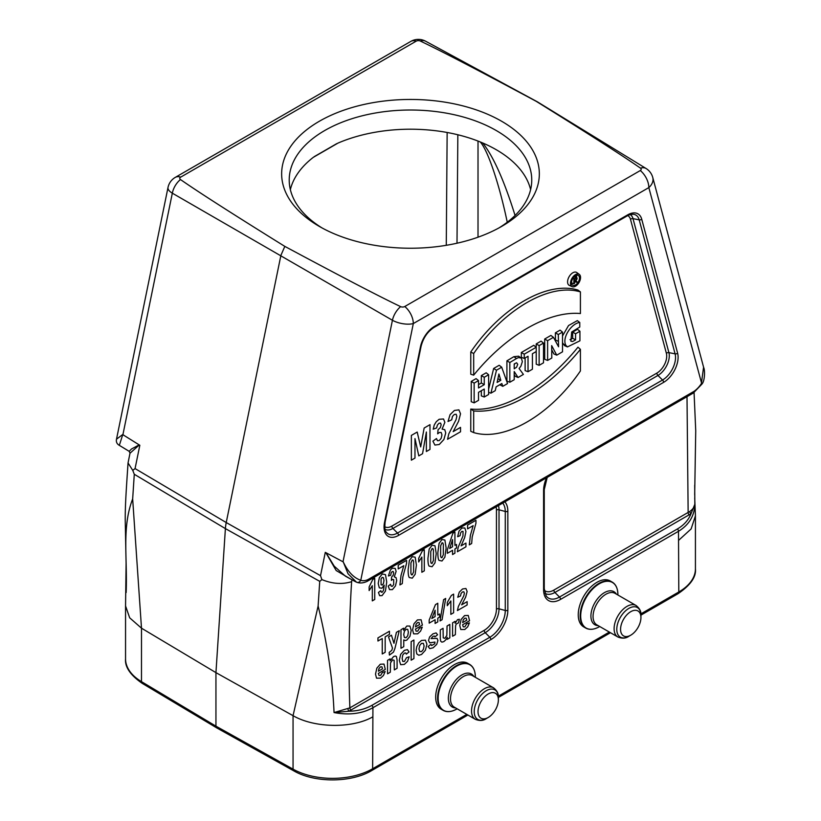 <?xml version="1.0" encoding="UTF-8"?>
<svg xmlns="http://www.w3.org/2000/svg" width="821" height="821" viewBox="0 0 821 821"><rect width="100%" height="100%" fill="white"/><g stroke="black" fill="none" stroke-linecap="round" stroke-linejoin="round"><path stroke-width="1.23" d="M530.612 189.62A121.272 70.011 0 0 0 337.975 143.1L313.283 157.355A121.272 70.011 0 0 0 290.367 189.62M447.784 711.571A26.529 15.312 -60 0 1 443.094 710.329L441.175 709.221A26.529 15.312 -60 0 1 441.175 678.587A26.529 15.312 -60 0 1 467.693 663.276L469.622 664.384A26.529 15.312 -60 0 1 473.04 667.822M590.34 629.266A26.529 15.312 -60 0 1 585.65 628.024L583.731 626.916A26.529 15.312 -60 0 1 583.731 596.282A26.529 15.312 -60 0 1 610.26 580.97L612.179 582.079A26.529 15.312 -60 0 1 615.596 585.517M640.873 613.882L678.803 591.982L678.495 531.29L560.548 599.392A23.983 13.854 -60 0 1 543.584 589.601L543.584 490.578A23.983 13.854 -60 0 1 546.57 477.76M504.853 501.847A23.983 13.854 -60 0 1 507.84 511.216L507.84 610.239A23.983 13.854 -60 0 1 490.876 639.621L372.929 707.712L372.631 768.754L466.79 714.383M180.476 179.532A3.089 1.786 180 0 1 180.682 177.141L416.196 41.163A3.089 1.786 180 0 1 420.342 41.05C440.99 50.881 479.587 70.955 536.154 101.291C588.688 133.946 623.478 156.236 640.493 168.161A3.089 1.786 180 0 1 640.298 170.542L404.774 306.52A3.089 1.786 180 0 1 400.638 306.633A15.158 8.477 120.2 0 0 392.428 320.262L172.328 193.181L122.904 434.709L139.827 445.29L135.065 468.586L132.766 470.402L134.285 474.281L132.663 498.942L141.489 628.137L141.479 681.646L215.944 726.164L215.944 672.635L225.395 528.601A37.899 21.88 -60 0 1 226.227 522.546L280.905 255.352L284.825 246.392C232.281 213.737 197.502 191.457 180.476 179.532A15.158 9.021 119.8 0 0 172.328 193.181A15.158 6.188 11.6 0 1 168.007 187.475A15.158 15.158 0 0 1 175.284 177.387L410.798 41.419A15.158 8.754 60 0 1 416.196 41.163M537.416 101.845L425.606 41.214A15.158 8.785 118.5 0 0 420.342 41.05M537.18 101.712L536.154 101.291M693.335 393.023L701.852 384.177L648.826 187.599A15.158 10.714 -15 0 0 652.757 177.48A15.158 15.158 0 0 0 646.035 168.479A15.158 8.713 121.5 0 0 640.493 168.161M400.638 306.633C379.99 296.812 341.382 276.728 284.825 246.392M367.223 581.309C363.529 583.095 360.05 583.423 356.786 582.284A3.787 3.079 -69.7 0 1 356.447 582.13L348.042 573.776L343.25 561.913C347.868 571.744 353.718 577.871 360.778 580.283A19.016 10.981 120 0 0 368.188 579.472L367.244 581.289M367.356 581.237L693.222 393.095L693.95 391.391A19.016 10.981 120 0 0 701.36 383.643L703.576 367.161M518.072 377.496L523.398 374.417L519.077 368.506L520.873 366.248L522.372 361.599L521.376 358.213L518.626 356.181L513.854 356.694L506.916 360.83L506.916 381.108L509.831 382.247L514.203 379.723L514.203 371.544L518.072 377.496L515.249 376.295L514.203 374.694M488.618 374.745L484.246 377.28L484.246 384.68L478.52 387.974L478.52 380.585L474.148 383.109L474.148 402.854L478.52 400.32L478.52 392.335L484.246 389.031L484.246 397.025L488.618 394.49L488.618 374.745L486.176 372.796L481.332 375.597L481.332 382.997L478.52 384.608M481.332 390.714L481.332 395.876L484.246 397.025M478.52 380.585L476.077 378.625L471.233 381.426L471.233 401.705L474.148 402.854M470.772 351.983C501.364 307.126 547.371 280.69 577.974 290.09L580.416 291.907L580.406 313.53C548.151 310.677 505.962 335.399 473.686 375.146L470.772 374.212L470.772 351.983L473.686 353.533C504.156 308.932 549.926 282.619 580.416 291.907M499.784 384.741L502.77 386.322L507.552 383.561L501.693 367.203L499.178 365.283L493.647 368.485L488.618 389.154M543.502 343.065L539.13 345.59L539.13 365.335L543.502 362.81L543.502 343.065L541.049 341.115L536.216 343.907L536.226 351.532L532.418 353.728L532.418 369.204L528.036 371.739L525.122 370.589L525.122 357.935M528.036 371.739L528.036 356.252L524.25 358.438L521.335 357.299L521.335 352.496L533.773 345.313L536.226 347.273L524.25 354.179L521.335 352.496M579.934 331.253L575.572 333.778L575.572 339.884L572.668 341.505L570.893 341.249L571.693 331.992L579.77 327.045L579.77 322.509C571.683 323.125 561.677 337.77 565.854 345.313L567.434 346.924L579.934 340.807L579.934 331.253L577.491 329.303L572.658 332.095L572.658 338.252L569.99 339.668M562.508 342.747L564.602 345.672L567.434 346.924M579.77 322.509L577.327 320.621L568.543 325.537L562.508 335.974M536.216 351.532L536.216 364.185L539.13 365.335M470.772 409.063L470.761 431.302L473.676 432.575C504.166 441.872 549.937 415.559 580.406 370.959L580.406 349.346L577.963 347.18C545.637 387.245 503.088 412.173 470.772 409.063L473.686 410.962L473.676 432.575M579.287 274.378L576.783 272.551A7.44 4.29 120 0 0 569.117 276.698A7.44 4.29 120 0 0 569.364 285.41L572.196 286.662A7.112 4.105 120 0 0 575.521 286.201A7.112 4.105 120 0 0 580.098 280.135A7.112 4.105 120 0 0 579.287 274.378A7.112 4.105 120 0 0 571.97 278.35A7.112 4.105 120 0 0 572.196 286.662M562.508 332.095L558.311 334.516L558.567 346.76L553.436 337.328L547.617 340.684L547.617 360.429L551.804 358.018L551.671 345.62L556.751 355.154L562.508 351.829L562.508 332.095L560.066 330.134L555.396 332.833L555.437 340.931M551.712 349.828L553.918 353.964L556.751 355.154M553.436 337.328L550.901 335.43L544.703 339.011L544.703 359.29L547.617 360.429M293.836 770.888C314.761 783.049 351.275 782.875 371.841 770.488A3.787 2.186 60 0 0 372.631 768.754A56.772 32.778 0 0 1 293.056 769.154A3.787 2.145 119.1 0 0 293.836 770.888L216.713 727.888L215.944 726.164L293.056 769.154L293.056 715.645L318.117 606.011L319.738 581.35L321.894 579.595L320.518 575.665L226.227 522.546L135.065 468.586M372.631 716.949C351.87 728.74 314.156 727.991 293.056 715.676L215.944 672.635L141.479 628.178L129.677 617.823L125.551 605.929L126.095 563.422L125.233 520.442C125.131 505.213 126.27 489.624 128.045 462.952L132.766 470.402M320.518 575.665L325.29 552.359L343.004 561.79L392.428 320.262A15.158 6.188 11.6 0 0 413.312 323.566L360.778 580.283A3.787 3.079 -69.7 0 1 356.817 582.294M678.803 540.177L691.118 528.94L695.428 515.865L694.71 497.978M694.699 485.211L694.833 504.258C694.525 515.814 689.076 524.835 678.495 531.29A2.278 1.314 60 0 0 677.438 528.94C683.944 525.112 688.48 520.042 691.025 513.71L554.904 592.464L559.491 597.031L677.438 528.94M498.439 505.551A19.488 11.258 -60 0 1 499.024 509.8L499.024 608.813A19.488 11.258 -60 0 1 485.232 632.683L348.915 711.232C357.617 711.058 365.273 709.098 371.872 705.362A2.278 1.314 60 0 1 372.929 707.712C361.928 713.757 348.966 715.368 334.044 712.556C332.659 679.049 327.353 643.541 318.117 606.011M132.663 498.942C121.611 527.585 127.583 557.777 126.147 592.526M507.255 222.234C499.384 184.468 487.91 150.346 480.264 141.951M694.833 504.258L691.025 513.71A2.278 1.396 -127.6 0 1 689.804 511.473C693.037 509.061 694.72 506.66 694.833 504.258M348.032 708.79A2.278 1.211 67.1 0 0 348.915 711.232L334.044 712.556L349.879 707.866L484.174 630.333A17.354 10.016 120 0 0 496.448 609.079L496.448 510.057A17.354 10.016 120 0 0 496.1 506.906M575.572 333.778L572.658 332.095M575.572 339.884L572.658 338.252M539.13 345.59L536.216 343.907M524.25 358.438L524.25 354.179M500.8 380.308L497.105 382.442L498.922 374.017L500.8 380.308L497.906 378.717M501.693 367.203L496.5 370.209L493.647 368.485M496.5 370.209L490.917 393.167L488.618 392.335M490.917 393.167L495.217 390.683L496.1 386.865L501.857 383.54L502.77 386.322M580.406 349.346C548.13 389.092 505.941 413.815 473.686 410.962M579.493 278.042A5.634 3.253 120 0 0 578.148 275.363A5.634 3.253 120 0 0 572.689 278.709A5.634 3.253 120 0 0 572.524 285.113A5.634 3.253 120 0 0 575.511 284.938A5.634 3.253 120 0 0 579.493 278.042M576.527 277.436A5.306 3.068 120 0 0 576.588 276.626A5.306 3.068 120 0 0 576.383 275.343M571.621 283.594A5.306 3.068 120 0 0 572.545 283.276M473.686 375.146L473.686 353.533M484.246 377.28L481.332 375.597M484.246 384.68L481.332 382.997M474.148 383.109L471.233 381.426M514.203 363.949L514.203 368.803L516.594 367.192L517.723 364.329L516.604 362.769L514.203 363.949M521.13 358.007L518.369 357.607L516.542 358.5L513.854 356.694M516.542 358.5L509.831 362.502L506.916 360.83M509.831 362.502L509.831 382.247M514.203 364.924L514.736 363.621M547.617 340.684L544.703 339.011M558.311 334.516L555.396 332.833M558.311 341.331L555.396 339.935M574.567 280.782L574.567 278.863L575.418 278.37A1.17 0.677 -60 0 1 575.418 280.289L574.567 280.782M573.858 283.789L573.858 278.801L575.829 277.662A1.755 1.016 -60 0 1 576.763 277.611A1.755 1.016 -60 0 1 576.917 279.14A1.755 1.016 -60 0 1 575.654 280.608L577.153 281.89L576.455 282.291L574.567 280.854L574.567 283.389L573.858 283.789L571.529 282.876M573.858 278.801L572.955 278.278M576.455 282.291L574.567 281.47M122.75 434.617L119.332 445.362L129.184 451.334L131.493 448.984L139.149 444.9M168.007 187.475L116.51 439.173L122.668 434.555M325.988 552.728L334.209 566.141L345.384 576.147L355.349 581.627M351.08 579.277L336.179 570.533L325.886 552.718M321.894 579.595C332.372 583.885 342.275 584.573 351.624 581.678C348.915 624.873 348.33 666.929 349.879 707.866A2.278 1.314 60 0 0 350.936 710.227M139.293 444.951L129.985 453.243M130.005 453.151L128.045 462.952M544.323 590.371A17.354 10.016 120 0 0 553.847 590.104L689.804 511.473M319.379 226.442L319.379 226.442A128.846 74.393 180 0 1 319.379 121.241A128.846 74.393 180 0 1 501.6 121.241A128.846 74.393 180 0 1 501.6 226.442A128.846 74.393 180 0 1 319.379 226.442M498.84 227.992A121.272 70.011 0 0 0 507.686 221.896A121.272 70.011 0 0 0 531.751 180.035A121.272 70.011 0 0 0 410.49 110.014A121.272 70.011 0 0 0 289.218 180.035A121.272 70.011 0 0 0 322.14 227.992M640.934 615.37C641.334 611.655 639.703 608.371 636.059 605.488A18.185 10.499 -60 0 0 617.874 615.996A18.185 10.499 -60 0 0 617.874 637.004C622.185 638.717 625.848 638.481 628.865 636.285L630.754 635.187A14.398 8.313 -60 0 1 620.573 629.317A14.398 8.313 -60 0 1 630.754 611.676A14.398 8.313 -60 0 1 640.934 617.556A14.398 8.313 -60 0 1 630.754 635.187L628.865 636.285A17.077 9.862 -60 0 1 616.787 629.317A17.077 9.862 -60 0 1 628.865 608.392A17.077 9.862 -60 0 1 640.934 615.37L640.934 617.556M617.895 594.527C617.772 588.431 615.873 584.275 612.179 582.079A26.529 15.312 -60 0 0 585.65 597.39A26.529 15.312 -60 0 0 585.65 628.024C589.406 630.118 593.952 629.697 599.289 626.751L599.289 626.751A26.303 15.189 -60 0 1 580.693 616.007A26.303 15.189 -60 0 1 599.289 583.793A26.303 15.189 -60 0 1 617.895 594.527L617.895 594.999M498.378 697.676C498.768 693.961 497.146 690.677 493.503 687.793A18.185 10.499 -60 0 0 475.308 698.302A18.185 10.499 -60 0 0 475.318 719.309C479.628 721.023 483.292 720.787 486.299 718.591L488.197 717.492A14.398 8.313 -60 0 1 478.017 711.622A14.398 8.313 -60 0 1 488.197 693.981A14.398 8.313 -60 0 1 498.378 699.861A14.398 8.313 -60 0 1 488.197 717.492L486.299 718.591A17.077 9.862 -60 0 1 474.23 711.622A17.077 9.862 -60 0 1 486.299 690.697A17.077 9.862 -60 0 1 498.378 697.676L498.378 699.861M475.338 676.832C475.215 670.736 473.317 666.58 469.622 664.384A26.529 15.312 -60 0 0 443.094 679.696A26.529 15.312 -60 0 0 443.094 710.329C446.84 712.423 451.386 712.002 456.733 709.057L456.733 709.057A26.303 15.189 -60 0 1 438.137 698.312A26.303 15.189 -60 0 1 456.733 666.098A26.303 15.189 -60 0 1 475.338 676.832L475.338 677.304M475.954 520.278L475.954 523.213L472.208 536.872L471.654 543.512L469.304 544.877L470.392 535.343L473.142 525.645L467.59 528.857L467.59 525.112L475.954 520.278M469.55 620.758L462.603 624.781L463.27 626.854L464.871 626.803L466.636 623.868L469.407 622.862L467.724 626.803L464.84 629.481L460.797 629.533L459.76 625.489L461.125 619.475L464.563 615.586L468.257 615.442L469.55 620.758M467.139 601.649L467.139 604.954L457.42 610.567L458.364 606.473L463.783 595.851L464.358 593.337L463.855 591.797L462.48 591.951L461.104 593.429L460.509 595.995L457.749 597.236L459.298 592.126L462.551 588.965L465.918 588.503L467.139 591.479L465.681 597.083L461.638 604.831L467.139 601.649M462.654 622.564L466.8 620.173L466.174 618.182L464.737 618.213L463.229 619.927L462.654 622.564M465.938 543.071L465.938 546.817L457.369 551.763L458.2 547.258L462.972 536.01L463.044 531.433L461.823 531.403L460.612 532.87L460.088 535.703L457.656 536.698L459.021 531.136L461.895 528.026L464.86 527.995L465.938 531.546L464.645 537.683L461.084 545.873L465.938 543.071M459.38 619.26L458.518 622.852L456.23 624.011L455.593 625.859L455.357 634.654L452.587 636.254L452.587 622.811L455.162 621.323L455.162 623.231L457.543 619.639L459.38 619.26M456.517 544.477L456.517 548.028L454.926 548.941L454.926 553.169L452.556 554.544L452.556 550.306L447.342 553.323L447.342 549.783L452.874 533.229L454.926 532.049L454.926 545.39L456.517 544.477M460.53 427.382L460.53 431.784L447.558 439.276L448.83 433.806L456.055 419.644L456.815 416.298L456.148 414.246L454.311 414.451L452.474 416.411L451.683 419.839L447.999 421.491L450.062 414.677L454.413 410.459L458.898 409.853L460.53 413.815L458.58 421.286L453.182 431.62L460.53 427.382M453.623 594.117L453.623 612.764L450.852 614.365L450.852 600.951L447.271 605.713L447.271 602.481L451.376 595.42L453.623 594.117M452.556 546.765L452.556 539.571L449.631 548.459L452.556 546.765M449.826 624.401L449.826 637.845L447.25 639.333L447.25 637.322L445.752 639.887L443.781 641.642L441.883 642.145L440.672 641.18L440.292 638.42L440.292 629.902L443.063 628.301L443.227 637.866L444.808 638.338L446.85 635.423L447.055 626.002L449.826 624.401M443.607 599.658L445.69 598.458L442.067 619.752L440.025 620.933L443.607 599.658M432.913 441.164L436.495 438.537L437.419 440.692L439.235 440.569L441.164 438.342L441.944 434.884L441.195 432.482L439.368 432.482L437.665 433.816L438.075 429.722L440.364 427.567L441.154 424.755L440.569 423.092L439.03 423.236L437.419 425.021L436.598 427.957L433.19 429.178L434.268 424.97L436.269 421.707L439.143 419.274L443.514 418.987L444.869 422.322L442.088 429.126L444.736 429.64L445.741 432.893L443.884 439.522L439.266 444.489L434.914 445.054L432.913 441.164M439.594 613.995L439.594 617.125L437.798 618.162L437.798 621.897L435.109 623.447L435.109 619.711L429.188 623.129L429.188 620.019L435.469 604.605L437.798 603.261L437.798 615.032L439.594 613.995M428.131 646.538L430.922 644.382L431.641 645.542L434.781 643.767L434.945 642.053L429.763 642.833L428.521 640.534L429.599 636.973L432.934 633.853L436.125 632.909L437.572 634.736L434.956 636.86L434.319 636.029L432.975 636.388L431.097 638.584L437.059 638.369L437.921 640.524L436.721 644.393L433.16 647.779L429.763 648.621L428.131 646.538M435.109 616.581L435.109 610.239L431.784 618.511L435.109 616.581M429.988 424.662L429.988 449.415L426.376 451.509L426.376 432.02L422.548 453.715L418.792 455.881L414.974 438.599L414.974 458.087L411.362 460.171L411.362 435.417L417.191 432.051L420.691 446.911L424.149 428.039L429.988 424.662M424.293 549.731L424.293 570.862L421.85 572.268L421.85 557.069L418.689 561.954L418.689 558.29L422.312 550.881L424.293 549.731M422.394 625.089L415.436 629.112L416.114 631.185L417.715 631.133L419.48 628.198L422.24 627.193L420.557 631.133L417.684 633.812L413.63 633.863L412.594 629.82L413.958 623.806L417.407 619.917L421.101 619.773L422.394 625.089M415.488 626.895L419.634 624.504L419.018 622.513L417.571 622.544L416.073 624.258L415.488 626.895M413.917 640.021L413.917 658.586L411.147 660.187L411.147 641.622L413.917 640.021M403.758 639.898L403.758 646.671L400.976 648.272L400.976 629.707L403.563 628.209L403.563 630.189L406.836 626.023L409.936 626.074L411.208 630.446L409.925 636.429L406.816 640.093L405.235 640.554L403.758 639.898M409.043 651.925L406.313 654.132L405.687 652.921L404.414 653.116L402.762 654.984L402.146 658.411L402.772 661.428L404.455 661.449L406.457 657.734L409.176 656.759L407.555 661.326L404.332 664.425L400.658 664.682L399.293 660.32L400.658 654.337L404.373 650.335L407.421 649.637L409.043 651.925M406.58 560.333L406.58 563.257L402.844 576.927L402.29 583.567L399.93 584.921L401.028 575.398L403.778 565.7L398.216 568.902L398.216 565.156L406.58 560.333M396.41 632.344L399.283 630.682L394.922 648.487L393.464 652.131L389.421 655.076L389.175 652.428L391.781 650.355L392.489 648.097L388.507 636.911L391.453 635.208L393.967 643.305L396.41 632.344M397.087 659.94L397.087 668.294L394.316 669.895L394.142 660.32L392.602 659.858L390.519 662.906L390.314 672.214L387.533 673.815L387.533 660.361L390.108 658.873L390.108 660.854L393.567 656.574L395.24 656.041L396.399 656.451L397.087 659.94M388.22 586.102L390.591 584.265L391.196 586.194L392.397 586.286L393.67 584.603L393.7 579.626L392.489 579.431L391.36 580.385L391.638 576.947L393.146 575.357L393.67 573.058L393.28 571.58L392.264 571.539L391.196 572.873L390.663 575.285L388.405 575.952L390.437 569.928L392.335 568.183L395.229 568.409L396.122 571.395L394.285 576.876L396.04 577.604L396.697 580.478L395.476 585.907L392.417 589.622L389.544 589.632L388.22 586.102M389.452 631.246L389.452 634.387L385.172 636.86L385.172 652.285L382.247 653.968L382.247 638.543L377.947 641.027L377.947 637.886L389.452 631.246M378.45 592.464L380.821 590.668L381.272 592.167L382.237 592.187L383.52 590.289L384.207 585.137L381.898 588.236L379.302 587.815L378.204 583.464L379.364 577.635L382.299 573.982L385.48 574.618L386.722 582.038L385.429 591.12L382.052 595.615L379.63 595.697L378.45 592.464M385.295 669.402L378.348 673.425L379.015 675.498L380.616 675.457L382.381 672.512L385.152 671.506L383.469 675.447L380.585 678.125L376.541 678.177L375.505 674.133L376.86 668.12L380.308 664.23L384.002 664.086L385.295 669.402M378.399 671.209L382.545 668.817L381.919 666.826L380.482 666.857L378.974 668.571L378.399 671.209M374.745 578.343L374.745 599.463L372.303 600.88L372.303 585.681L369.142 590.556L369.142 586.902L372.765 579.482L374.745 578.343M446.131 547.874L444.879 557.182L441.996 561L438.989 560.374C438.229 559.234 437.85 556.648 437.85 552.615L439.102 543.338L441.996 539.52L444.89 540.023L446.131 547.874M443.319 554.75L443.35 544.395L442.776 542.876L441.996 542.855L440.661 545.77L440.631 556.135L441.205 557.654L441.996 557.654L443.319 554.75M436.218 553.59L434.966 562.908L432.082 566.726L429.075 566.09C428.316 564.961 427.936 562.375 427.936 558.331L429.188 549.054L432.082 545.236L434.976 545.739L436.218 553.59M433.416 560.466L433.437 550.111L432.872 548.592L432.082 548.582L430.748 551.486L430.727 561.862L431.292 563.37L432.082 563.38L433.416 560.466M426.941 644.3L425.401 650.242L421.542 654.481L418.792 655.24L416.801 653.937L416.124 650.396L416.801 646.568L418.731 642.925L421.522 640.442L425.422 640.175L426.941 644.3M423.349 649.473L424.088 645.963L423.349 643.346L421.532 643.336L419.705 645.45L418.967 648.939L419.705 651.576L421.532 651.587L423.349 649.473M416.401 565.043L415.149 574.351L412.265 578.169L409.258 577.532C408.499 576.404 408.119 573.817 408.119 569.774L409.371 560.497L412.265 556.679L415.159 557.182L416.401 565.043M413.589 571.909L413.62 561.554L413.045 560.035L412.265 560.025L410.931 562.929L410.9 573.304L411.475 574.813L412.265 574.823L413.589 571.909M407.739 635.741L408.386 632.098L407.719 629.348L406.087 629.266L404.394 631.246L403.727 634.612L404.425 637.558L406.138 637.66L407.739 635.741M383.499 583.433L383.982 580.457L383.438 577.738L382.186 577.389L381.057 578.918L381.098 584.788L382.319 585.034L383.499 583.433M498.316 696.187L609.346 632.078M446.275 245.305L447.147 132.479M336.836 143.593L314.145 156.698M180.682 177.141A15.158 8.754 -120 0 0 175.284 177.387M404.774 306.52A15.158 8.754 60 0 1 413.312 323.566L648.826 187.599A15.158 8.754 -120 0 0 640.298 170.542M368.188 579.472L693.95 391.391M641.714 219.186L677.612 353.163A20.535 11.863 -60 0 1 663.584 382.381L398.554 535.384A20.535 11.863 -60 0 1 384.526 522.382L420.434 346.934A20.535 11.863 -60 0 1 434.463 326.409L627.685 214.856A20.535 11.863 -60 0 1 641.714 219.186A2.278 1.611 165 0 1 639.2 219.864A18.401 10.622 120 0 0 633.155 214.24C629.912 214.589 627.932 215.133 627.213 215.892L433.991 327.446A2.278 1.314 60 0 0 434.463 326.409M384.71 526.672A13.906 8.025 120 0 0 391.863 526.107L656.882 373.093A13.906 8.025 120 0 0 666.385 353.317L630.487 219.33A13.906 8.025 120 0 0 627.737 215.605M689.199 514.931A2.278 1.314 -120 0 1 688.142 512.571L687.003 396.687M319.738 581.35L225.395 528.601L134.285 474.281M640.934 615.124L678.013 593.716A3.787 2.186 60 0 0 678.803 591.982A56.772 32.778 0 0 0 695.428 568.809L695.428 515.865M125.551 658.873A56.772 32.778 0 0 0 141.479 681.646A3.787 2.227 120.9 0 0 142.259 683.38C130.354 675.129 124.782 666.96 125.551 658.873L125.551 605.929M630.241 214.568A16.04 9.267 -60 0 1 633.001 218.643L639.2 219.864L675.098 353.851L668.899 352.63A16.04 9.267 -60 0 1 657.949 375.454L662.526 380.02A18.401 10.622 120 0 0 675.098 353.851A2.278 1.611 165 0 0 677.612 353.163M630.487 219.33A2.278 1.611 165 0 1 633.001 218.643L668.899 352.63A2.278 1.611 165 0 0 666.385 353.317M656.882 373.093A2.278 1.314 60 0 0 657.949 375.454L392.92 528.457L397.497 533.034L662.526 380.02A2.278 1.314 60 0 1 663.584 382.381M420.434 346.934A2.278 0.924 -168.4 0 0 421.05 346.462L385.152 521.899C384.536 528.047 384.895 531.423 386.239 532.039A18.401 10.622 120 0 0 397.497 533.034A2.278 1.314 60 0 1 398.554 535.384M391.863 526.107A2.278 1.314 60 0 0 392.92 528.457A16.04 9.267 -60 0 1 385.07 529.35M543.584 589.601A2.278 1.314 180 0 0 544.251 588.667L546.119 595.861A21.849 12.613 120 0 0 559.491 597.031A2.278 1.314 60 0 1 560.548 599.392M553.847 590.104A2.278 1.314 -120 0 0 554.904 592.464A19.488 11.258 -60 0 1 544.877 593.255M496.448 510.057A2.278 1.314 0 0 1 499.024 509.8L505.274 511.483A21.849 12.613 120 0 0 502.688 503.099M496.448 609.079A2.278 1.314 0 0 1 499.024 608.813L505.274 610.496L505.274 511.483A2.278 1.314 0 0 0 507.84 511.216M484.174 630.333A2.278 1.314 60 0 0 485.232 632.683L489.819 637.26A21.849 12.613 120 0 0 505.274 610.496A2.278 1.314 0 0 0 507.84 610.239M371.872 705.362L489.819 637.26A2.278 1.314 60 0 1 490.876 639.621M352.014 579.79L351.624 581.678M457.841 134.757L456.999 243.211M478.017 237.197L478.017 141.068M482.717 142.977C493.411 156.493 504.197 180.651 515.075 215.471M547.207 477.401L544.251 489.655A2.278 1.314 180 0 1 543.584 490.578M627.685 214.856A2.278 1.314 60 0 1 627.213 215.892M385.152 521.899A2.278 0.924 -168.4 0 1 384.526 522.382M565.854 345.313L562.96 343.989M575.418 280.289L574.567 279.704M575.829 277.662L574.32 276.636M617.874 637.004L596.826 624.843A18.185 10.499 -60 0 1 596.826 603.846A18.185 10.499 -60 0 1 615.011 593.337L636.059 605.488M598.181 625.633A19.078 11.012 -60 0 1 594.866 602.717A19.078 11.012 -60 0 1 616.376 594.127M475.318 719.309L454.27 707.148A18.185 10.499 -60 0 1 454.27 686.151A18.185 10.499 -60 0 1 472.455 675.642L493.503 687.793M455.624 707.938A19.078 11.012 -60 0 1 452.309 685.022A19.078 11.012 -60 0 1 473.82 676.432M425.606 41.214A15.158 15.158 0 0 0 410.798 41.419M646.035 168.479L537.427 101.855M703.659 367.48L652.757 177.48M544.251 588.667L544.251 489.655M421.05 346.462C423.205 337.975 427.525 331.633 433.991 327.446M216.703 727.878L142.259 683.38M371.841 770.488L467.898 715.029M498.378 697.429L610.465 632.724M678.013 593.716C690.523 585.209 696.331 576.906 695.428 568.809M576.763 277.611L574.833 276.195M116.51 439.173C115.946 441.883 116.89 443.945 119.343 445.362M356.786 582.284L355.37 581.637M701.852 384.177C704.87 381.149 705.116 370.394 703.679 367.531L703.679 367.531M694.679 494.827L695.736 430.83L694.063 392.52M129.205 451.355L129.995 453.151"/></g></svg>
